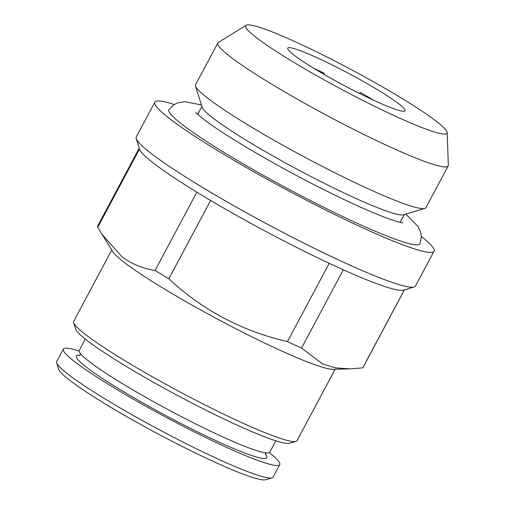 <?xml version="1.0" encoding="UTF-8"?>
<svg xmlns="http://www.w3.org/2000/svg" width="505" height="505" viewBox="0 0 505 505"><rect width="100%" height="100%" fill="white"/><g stroke="black" fill="none" stroke-linecap="round" stroke-linejoin="round"><path stroke-width="0.76" d="M85.307 339.07L79.253 350.401A108.007 10.403 28.1 0 0 91.026 362.918A108.007 10.403 28.1 0 0 195.972 424.067A108.007 10.403 28.1 0 0 269.809 452.152L275.863 440.815M405.824 214.107L418.077 226.556L420.716 232.414L421.347 237.205L420.059 243.65A142.347 13.711 -151.9 0 1 323.288 207.056A142.347 13.711 -151.9 0 1 184.375 126.162A142.347 13.711 -151.9 0 1 168.929 109.56L173.613 104.882L177.747 102.818L184.95 101.694L201.4 104.958M79.133 351.095A122.646 11.811 28.1 0 0 63.371 349.069L56.699 361.574A122.646 11.811 28.1 0 0 56.667 362.849L58.63 369.205A117.899 11.356 28.1 0 0 71.508 381.635A117.899 11.356 28.1 0 0 181.125 445.902A117.899 11.356 28.1 0 0 265.655 479.75L272.031 477.844A122.646 11.811 28.1 0 0 273.079 477.111L279.757 464.606A122.646 11.811 28.1 0 0 269.304 452.631M56.667 362.849A122.646 11.811 28.1 0 0 70.062 375.777A122.646 11.811 28.1 0 0 184.091 442.639A122.646 11.811 28.1 0 0 272.031 477.844M63.371 349.069A122.646 11.811 28.1 0 0 76.741 363.272A122.646 11.811 28.1 0 0 195.915 432.716A122.646 11.811 28.1 0 0 279.757 464.606M80.112 355.249A107.963 10.397 28.1 0 0 88.097 368.492A107.963 10.397 28.1 0 0 203.786 434.919A107.963 10.397 28.1 0 0 265.302 454.134M246.15 25.25L218.356 42.452A130.561 12.575 28.1 0 0 217.844 42.975L195.586 84.657A130.561 12.575 28.1 0 0 195.555 86.02L202.095 107.205A114.736 11.053 28.1 0 0 214.631 119.3A114.736 11.053 28.1 0 0 321.306 181.838A114.736 11.053 28.1 0 0 403.564 214.776L424.812 208.432A130.561 12.575 28.1 0 0 425.923 207.65L448.181 165.962A130.561 12.575 28.1 0 0 448.333 165.249L447.165 132.581A114.111 10.99 28.1 0 0 434.59 119.988A114.111 10.99 28.1 0 0 326.464 56.756A114.111 10.99 28.1 0 0 246.15 25.25A114.111 10.99 28.1 0 0 258.143 38.929A114.111 10.99 28.1 0 0 371.756 104.895A114.111 10.99 28.1 0 0 447.165 132.581M195.555 86.02A130.561 12.575 28.1 0 0 209.815 99.782A130.561 12.575 28.1 0 0 331.204 170.949A130.561 12.575 28.1 0 0 424.812 208.432M217.844 42.975A130.561 12.575 28.1 0 0 232.073 58.094A130.561 12.575 28.1 0 0 358.935 132.013A130.561 12.575 28.1 0 0 448.181 165.962M294.983 55.847A66.464 6.401 28.1 0 0 359.566 93.482A66.464 6.401 28.1 0 0 404.997 110.765A66.464 6.401 28.1 0 0 397.757 103.064A66.464 6.401 28.1 0 0 333.174 65.435A66.464 6.401 28.1 0 0 287.736 48.152A66.464 6.401 28.1 0 0 294.983 55.847M174.219 104.491A158.254 15.245 28.1 0 0 154.833 102.18L136.281 136.918A158.254 15.245 28.1 0 0 136.243 138.572A158.254 15.245 28.1 0 0 153.533 155.256A158.254 15.245 28.1 0 0 300.671 241.516A158.254 15.245 28.1 0 0 414.138 286.954A158.254 15.245 28.1 0 0 415.482 286L434.035 251.263A158.254 15.245 28.1 0 0 421.334 236.435M154.833 102.18A158.254 15.245 28.1 0 0 172.079 120.512A158.254 15.245 28.1 0 0 325.851 210.112A158.254 15.245 28.1 0 0 434.035 251.263M139.222 148.218L97.755 225.88A150.345 14.481 28.1 0 0 97.692 227.376L139.494 149.095A150.345 14.481 28.1 0 0 139.519 149.164A150.345 14.481 28.1 0 0 155.938 165.009A150.345 14.481 28.1 0 0 196.855 192.171A150.345 14.481 28.1 0 0 210.642 200.472L168.84 278.754C202.53 310.177 242.059 331.122 287.433 341.601L329.235 263.313A150.345 14.481 28.1 0 0 343.324 269.79L301.523 348.071L322.739 364.036L335.8 367.918L350.337 368.884L362.754 367.836L404.385 289.864M97.692 227.376L112.886 251.743A126.603 12.196 28.1 0 0 126.067 263.761A126.603 12.196 28.1 0 0 239.831 330.769A126.603 12.196 28.1 0 0 333.085 369.319L350.337 368.884M101.543 233.847L122.09 256.938C131.843 264.046 142.827 268.553 155.054 270.459L196.855 192.171M111.782 250L73.686 321.35A126.603 12.196 28.1 0 0 73.654 322.67A126.603 12.196 28.1 0 0 87.485 336.014A126.603 12.196 28.1 0 0 205.194 405.029A126.603 12.196 28.1 0 0 295.968 441.376A126.603 12.196 28.1 0 0 297.047 440.613L335.143 369.269M73.654 322.67L75.617 329.026A121.856 11.735 28.1 0 0 88.93 341.872A121.856 11.735 28.1 0 0 202.227 408.292A121.856 11.735 28.1 0 0 289.599 443.276L295.968 441.376M362.754 367.836A150.345 14.481 28.1 0 0 362.994 367.507L404.467 289.838M287.433 341.601A150.345 14.481 28.1 0 0 301.523 348.071M155.054 270.459A150.345 14.481 28.1 0 0 168.84 278.754M210.642 200.472A150.345 14.481 28.1 0 0 329.235 263.313M343.324 269.79A150.345 14.481 28.1 0 0 403.514 290.123L414.138 286.954M373.574 100.23A66.464 6.401 28.1 0 0 360.122 92.32L359.516 93.457M323.844 74.267L324.33 73.351A66.464 6.401 28.1 0 0 313.971 68.409M80.787 354.005L79.594 355.57M265.327 454.74L265.965 452.878M402.763 222.888C401.86 223.008 397.448 221.739 389.538 219.075C374.426 213.634 354.112 204.607 328.591 192.007C281.556 168.828 227.168 137.158 205.314 120.493C199.323 115.815 196.155 113.114 195.807 112.381L195.82 112.394M139.519 149.164L136.243 138.572M197.701 114.294L201.874 106.479M400.118 222.377L404.297 214.562"/></g></svg>
